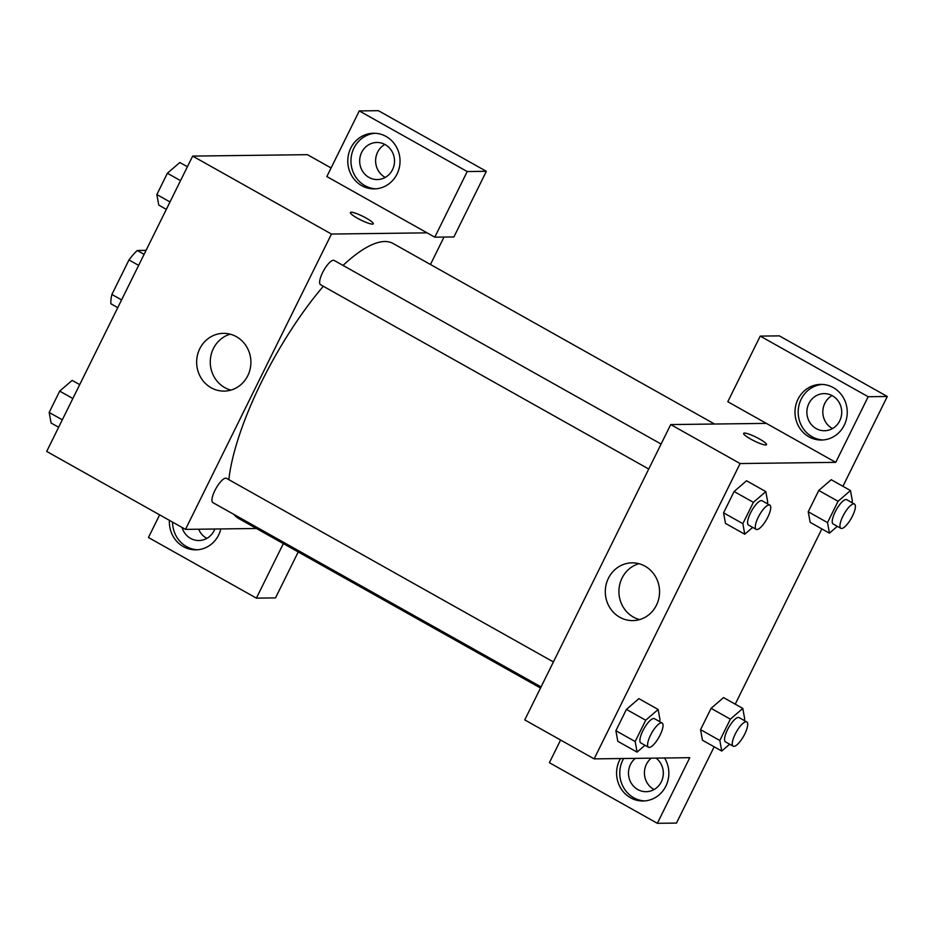 <?xml version="1.0" encoding="UTF-8"?>
<svg xmlns="http://www.w3.org/2000/svg" width="934" height="934" viewBox="0 0 934 934"><rect width="100%" height="100%" fill="white"/><g stroke="black" fill="none" stroke-linecap="round" stroke-linejoin="round"><path stroke-width="1.4" d="M121.595 299.907L111.905 294.467L128.974 259.932A35.924 10.846 119.3 0 1 137.263 250.487L146.066 250.382M111.905 294.467A35.924 10.846 119.3 0 0 110.912 303.807L117.754 307.66M138.652 265.373L128.974 259.932M144.116 254.34L137.263 250.487M256.43 528.492L185.492 529.38L46.7 451.426L192.661 156.095L307.414 154.67L331.091 167.957M357.453 218.229A12.761 2.09 -153.7 0 1 350.402 212.52A12.761 2.09 -153.7 0 1 362.766 216.291A12.761 2.09 -153.7 0 1 373.273 223.821A12.761 2.09 -153.7 0 1 357.453 218.229M326.842 176.561L434.789 237.178L467.222 171.552L359.275 110.924L326.842 176.561M185.492 529.38L331.453 234.049L192.661 156.095M331.453 234.049L427.083 232.846M373.273 223.821A12.761 2.09 26.3 0 0 362.766 216.303A12.761 2.09 26.3 0 0 350.402 212.52M350.775 148.074A27.833 26.129 89.3 0 1 373.553 133.235A27.833 26.129 89.3 0 1 400.032 160.741A27.833 26.129 89.3 0 1 374.254 188.89A27.833 26.129 89.3 0 1 350.775 148.074M375.153 133.27A27.833 26.129 -90.7 0 0 353.963 148.027A27.833 26.129 -90.7 0 0 375.842 188.82M385.205 144.618A18.552 17.419 89.3 0 1 394.031 165.376A18.552 17.419 89.3 0 1 377.324 179.573A18.552 17.419 89.3 0 1 368.988 177.425A18.552 17.419 89.3 0 1 360.15 156.667A18.552 17.419 89.3 0 1 376.857 142.47A18.552 17.419 89.3 0 1 385.205 144.618M385.263 177.425A18.552 17.419 89.3 0 1 384.925 177.227A18.552 17.419 89.3 0 1 375.608 160.835A18.552 17.419 89.3 0 1 384.855 144.431M359.275 110.924L378.41 110.691L486.357 171.307L467.222 171.552M434.789 237.178L453.912 236.944L486.357 171.307M236.395 336.684A28.884 27.121 89.3 0 1 250.149 369A28.884 27.121 89.3 0 1 224.137 391.101A28.884 27.121 89.3 0 1 196.654 362.567A28.884 27.121 89.3 0 1 223.413 333.345A28.884 27.121 89.3 0 1 236.395 336.684M230.231 334.185A28.884 27.121 -90.7 0 0 210.267 362.392A28.884 27.121 -90.7 0 0 230.931 390.097M220.833 528.936A27.833 26.129 89.3 0 1 195.86 549.846A27.833 26.129 89.3 0 1 169.416 520.355M159.644 514.856L148.448 537.517L256.395 598.134L283.341 543.611M172.556 522.118A27.833 26.129 -90.7 0 0 197.448 549.776M214.832 529.006A18.552 17.419 89.3 0 1 198.93 540.529A18.552 17.419 89.3 0 1 190.583 538.393A18.552 17.419 89.3 0 1 182.048 527.441M206.869 538.381A18.552 17.419 89.3 0 1 206.519 538.194A18.552 17.419 89.3 0 1 198.673 529.216M256.395 598.134L275.518 597.9L298.226 551.959M444 237.061L430.457 264.485M661.097 444.047L334.174 260.446A13.917 4.203 119.3 0 0 323.689 270.521A13.917 4.203 119.3 0 0 320.549 284.707L648.745 469.031M553.407 661.937L226.483 478.336A13.917 4.203 119.3 0 0 216.011 488.412A13.917 4.203 119.3 0 0 212.859 502.597L541.055 686.91M714.533 424.024L393.074 243.494A157.694 47.622 119.3 0 0 343.035 265.419M323.316 286.271A157.694 47.622 119.3 0 0 228.842 479.656M234.037 514.494A157.694 47.622 119.3 0 0 238.625 518.487L540.506 688.031M560.587 740.032L549.39 762.693L657.338 823.309L689.782 757.684L594.141 758.875L524.756 719.904L670.717 424.573L766.347 423.382L727.796 401.725L760.229 336.1L868.176 396.728L835.743 462.353L766.347 423.382M832.066 395.584A18.552 17.419 -90.7 0 0 822.819 411.987A18.552 17.419 -90.7 0 0 832.136 428.391A18.552 17.419 -90.7 0 0 832.474 428.578M651.278 758.163A18.552 17.419 -90.7 0 0 653.73 789.347A18.552 17.419 -90.7 0 0 654.08 789.534M760.229 336.1L779.353 335.866L887.3 396.483L842.923 486.287M657.338 823.309L676.461 823.076L714.16 746.803M735.233 704.166L821.85 528.913M816.188 428.589A18.552 17.419 89.3 0 1 807.361 407.819A18.552 17.419 89.3 0 1 824.068 393.623A18.552 17.419 89.3 0 1 832.416 395.771A18.552 17.419 89.3 0 1 841.242 416.529A18.552 17.419 89.3 0 1 824.535 430.726A18.552 17.419 89.3 0 1 816.188 428.589M822.364 384.423A27.833 26.129 -90.7 0 0 801.174 399.192A27.833 26.129 -90.7 0 0 823.052 439.972M797.986 399.227A27.833 26.129 89.3 0 1 820.764 384.388A27.833 26.129 89.3 0 1 847.243 411.894A27.833 26.129 89.3 0 1 821.465 440.042A27.833 26.129 89.3 0 1 797.986 399.227M656.088 758.104A18.552 17.419 89.3 0 1 662.521 778.746A18.552 17.419 89.3 0 1 646.141 791.693A18.552 17.419 89.3 0 1 637.794 789.545A18.552 17.419 89.3 0 1 635.342 758.361M623.643 758.513A27.833 26.129 -90.7 0 0 622.768 760.148A27.833 26.129 -90.7 0 0 644.658 800.928M664.599 757.999A27.833 26.129 89.3 0 1 665.779 786.3A27.833 26.129 89.3 0 1 643.059 800.998A27.833 26.129 89.3 0 1 619.581 760.183A27.833 26.129 89.3 0 1 620.456 758.548M868.176 396.728L887.3 396.483M810.163 522.339L808.237 511.774L818.779 490.455L831.225 479.691M752.664 527.395L744.76 534.225L725.473 523.414L723.581 512.824L734.112 491.517L746.558 480.741M644.974 745.274L637.07 752.104L617.794 741.304L615.891 730.715L626.422 709.408L638.868 698.632L658.143 709.478L660.046 720.044L659.357 721.433M729.641 744.223L721.737 751.053L702.461 740.23L700.558 729.652L711.089 708.346L723.535 697.57M594.141 758.875L740.113 463.544L835.743 462.353M645.055 566.179A28.884 27.121 89.3 0 1 658.809 598.507A28.884 27.121 89.3 0 1 632.785 620.608A28.884 27.121 89.3 0 1 605.302 592.063A28.884 27.121 89.3 0 1 632.073 562.852A28.884 27.121 89.3 0 1 645.055 566.179M740.113 463.544L670.717 424.573M638.891 563.692A28.884 27.121 -90.7 0 0 618.927 591.899A28.884 27.121 -90.7 0 0 639.592 619.604M750.691 439.073A12.761 2.09 -153.7 0 1 743.639 433.364A12.761 2.09 -153.7 0 1 756.003 437.135A12.761 2.09 -153.7 0 1 766.51 444.666A12.761 2.09 -153.7 0 1 750.691 439.073M766.51 444.666A12.761 2.09 26.3 0 0 756.003 437.147A12.761 2.09 26.3 0 0 743.639 433.364M637.07 752.104L635.167 741.538L645.698 720.231L658.143 709.478M662.124 722.998L654.419 718.666A13.917 4.203 119.3 0 0 643.946 728.742A13.917 4.203 119.3 0 0 640.794 742.927L648.5 747.258A13.917 4.203 119.3 0 0 649.235 747.434A13.917 4.203 119.3 0 0 659.556 736.132A13.917 4.203 119.3 0 0 662.124 722.998A13.917 4.203 119.3 0 0 651.652 733.073A13.917 4.203 119.3 0 0 648.5 747.258M635.167 741.538L615.891 730.715L626.422 709.408L638.868 698.655M645.698 720.231L626.422 709.408M744.76 534.225L742.857 523.659L753.388 502.34L765.822 491.599L767.736 502.165L767.048 503.554M769.814 505.107L762.109 500.776A13.917 4.203 119.3 0 0 751.625 510.851A13.917 4.203 119.3 0 0 748.484 525.036L756.19 529.368A13.917 4.203 119.3 0 0 756.925 529.543A13.917 4.203 119.3 0 0 767.246 518.242A13.917 4.203 119.3 0 0 769.814 505.107A13.917 4.203 119.3 0 0 759.342 515.183A13.917 4.203 119.3 0 0 756.19 529.368M765.822 491.599L746.546 480.765L734.112 491.517L723.581 512.824L742.857 523.659M753.388 502.34L734.112 491.517M721.737 751.053L719.834 740.487L730.365 719.168L742.799 708.427L744.713 718.993L744.024 720.383M746.791 721.935L739.086 717.604A13.917 4.203 119.3 0 0 728.602 727.679A13.917 4.203 119.3 0 0 725.461 741.865L733.167 746.196A13.917 4.203 119.3 0 0 733.902 746.371A13.917 4.203 119.3 0 0 744.223 735.07A13.917 4.203 119.3 0 0 746.791 721.935A13.917 4.203 119.3 0 0 736.319 732.011A13.917 4.203 119.3 0 0 733.167 746.196M742.799 708.427L723.523 697.593L711.089 708.346L700.558 729.652L719.834 740.487M730.365 719.168L711.089 708.346M837.331 526.332L829.427 533.162L827.524 522.596L838.055 501.278L850.489 490.537L852.392 501.103L851.715 502.492M854.482 504.045L846.776 499.713A13.917 4.203 119.3 0 0 836.292 509.789A13.917 4.203 119.3 0 0 833.14 523.986L840.857 528.305A13.917 4.203 119.3 0 0 841.581 528.481A13.917 4.203 119.3 0 0 851.901 517.179A13.917 4.203 119.3 0 0 854.482 504.045A13.917 4.203 119.3 0 0 844.009 514.12A13.917 4.203 119.3 0 0 840.857 528.305M850.489 490.537L831.213 479.714L818.779 490.455L808.237 511.774L827.524 522.596M829.427 533.162L810.152 522.339M838.055 501.278L818.779 490.455M58.644 427.258L51.078 423.009L49.163 412.443L59.706 391.124L72.14 380.383L79.717 384.633M62.321 419.833L49.163 412.443M72.852 398.514L59.706 391.124M166.334 209.379L158.757 205.118L156.854 194.552L167.384 173.245L179.83 162.493L187.395 166.742M170.011 201.942L156.854 194.552M180.542 180.624L167.384 173.245"/></g></svg>
